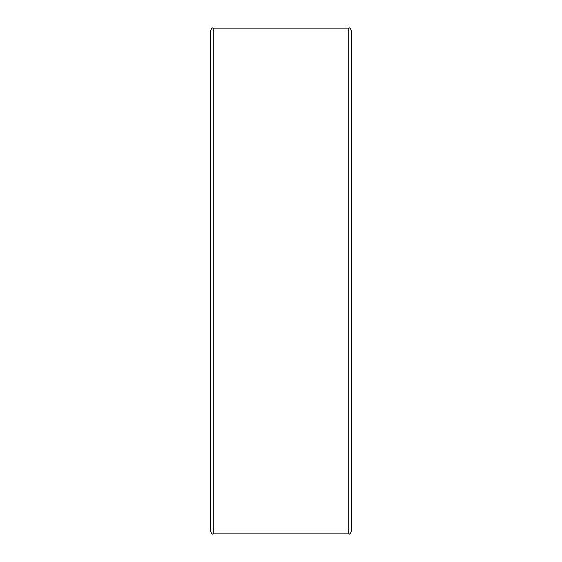 <?xml version="1.0" encoding="UTF-8"?>
<svg xmlns="http://www.w3.org/2000/svg" width="562" height="562" viewBox="0 0 562 562"><rect width="100%" height="100%" fill="white"/><g stroke="black" fill="none" stroke-linecap="round" stroke-linejoin="round"><path stroke-width="0.84" d="M351.566 30.924L351.566 531.076C350.358 533.682 349.416 534.624 348.742 533.9L348.742 28.1C349.431 27.383 350.372 28.325 351.566 30.924M210.434 281L210.434 30.924C211.628 28.325 212.569 27.383 213.258 28.1L213.258 533.9C212.569 534.617 211.628 533.675 210.434 531.076L210.434 281M213.258 28.1L348.742 28.1M213.258 533.9L348.742 533.9"/></g></svg>
